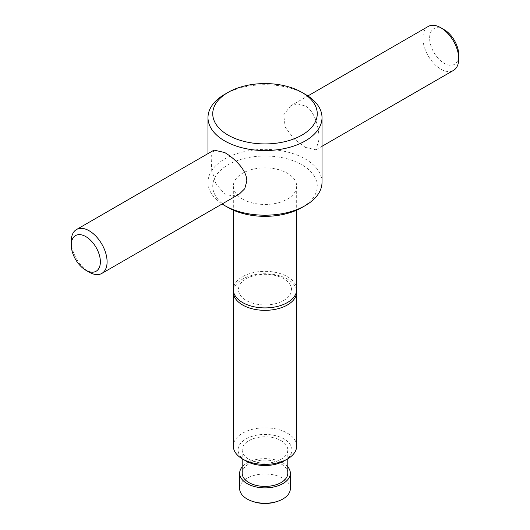 <?xml version="1.0" encoding="UTF-8"?>
<svg xmlns="http://www.w3.org/2000/svg" width="530" height="530" viewBox="0 0 530 530"><rect width="100%" height="100%" fill="white"/><g stroke="black" fill="none" stroke-linecap="round" stroke-linejoin="round"><path stroke-width="0.4" stroke-dasharray="2.65 1.99" d="M322.015 182.287A57.015 32.92 0 0 0 305.32 159.007A57.015 32.92 0 0 0 243.184 151.871A57.015 32.92 0 0 0 207.985 182.287A57.015 32.92 0 0 0 222.116 203.977M305.32 147.373L315.946 149.804L319.034 139.45C319.159 128.399 315.171 111.32 305.32 105.993L297.82 103.946L290.606 105.914L283.709 114.831L285.226 127.134L294.011 138.761L305.32 147.373M239.394 194L232.18 195.968L224.68 193.927L215.915 183.85L211.695 169.593L211.139 156.728L214.054 150.109M301.954 207.502A52.265 30.177 0 0 0 301.954 164.83A52.265 30.177 0 0 0 228.046 164.83A52.265 30.177 0 0 0 228.046 207.502M296.674 446.094A31.674 18.285 0 0 0 287.399 433.162A31.674 18.285 0 0 0 252.876 429.194A31.674 18.285 0 0 0 233.326 446.094M233.392 290.831A31.674 18.285 180 0 1 242.601 279.111A31.674 18.285 180 0 1 287.399 279.111A31.674 18.285 180 0 1 296.608 290.831M284.04 460.961A26.924 15.542 0 0 0 284.04 438.979A26.924 15.542 0 0 0 245.96 438.979A26.924 15.542 0 0 0 245.96 460.961M287.803 473.25A22.803 13.17 0 0 0 281.125 463.935A22.803 13.17 0 0 0 256.275 461.08A22.803 13.17 0 0 0 242.197 473.25M248.875 459.285A22.803 13.17 0 0 0 273.725 462.133A22.803 13.17 0 0 0 287.803 449.97A22.803 13.17 0 0 0 281.125 440.662A22.803 13.17 0 0 0 256.275 437.807A22.803 13.17 0 0 0 242.197 449.97A22.803 13.17 0 0 0 248.875 459.285M290.341 488.62A25.341 14.628 0 0 0 282.921 478.279A25.341 14.628 0 0 0 255.301 475.105A25.341 14.628 0 0 0 239.659 488.62M287.803 466.87A25.341 14.628 0 0 0 282.921 462.902A25.341 14.628 0 0 0 242.197 466.87M296.674 289.618A31.674 18.285 0 0 0 287.399 276.686A31.674 18.285 0 0 0 252.876 272.725A31.674 18.285 0 0 0 233.326 289.618M242.601 199.094A31.674 18.285 0 0 0 277.124 203.063A31.674 18.285 0 0 0 296.674 186.169A31.674 18.285 0 0 0 287.399 173.237A31.674 18.285 0 0 0 252.876 169.269A31.674 18.285 0 0 0 233.326 186.169A31.674 18.285 0 0 0 242.601 199.094M246.238 278.787A26.533 15.317 180 0 1 283.762 278.787A26.533 15.317 180 0 1 283.762 300.45A26.533 15.317 180 0 1 246.238 300.45A26.533 15.317 180 0 1 246.238 278.787M71.258 241.123A25.341 14.628 -120 0 0 89.172 272.162M444.186 29.693A20.59 11.885 -120 0 0 429.625 38.1A20.59 11.885 -120 0 0 444.186 63.315A20.59 11.885 -120 0 0 458.742 54.915M428.154 26.5A25.341 14.628 -120 0 0 424.272 46.806A25.341 14.628 -120 0 0 440.827 69.138A25.341 14.628 -120 0 0 453.494 70.391M305.32 94.353A57.015 32.92 0 0 0 224.68 94.353M287.803 449.97L287.803 458.781M296.674 186.169L296.674 210.165M290.606 105.914L307.884 95.937M315.946 149.804L322.015 146.3M233.326 186.169L233.326 210.165M242.197 449.97L242.197 458.781M207.985 153.614L207.985 182.287"/><path stroke-width="0.79" d="M305.32 205.56L301.954 207.502A52.265 30.177 0 0 1 228.046 207.502L224.68 205.56A57.015 32.92 0 0 0 305.32 205.56A57.015 32.92 0 0 0 322.015 182.287L322.015 117.627A57.015 32.92 0 0 0 305.32 94.353L301.954 92.412A52.265 30.177 0 0 0 228.046 92.412A52.265 30.177 0 0 0 228.046 135.084A52.265 30.177 0 0 0 301.954 135.084A52.265 30.177 0 0 0 301.954 92.412L305.32 94.353M228.046 92.412L224.68 94.353A57.015 32.92 0 0 0 207.985 117.627A57.015 32.92 0 0 0 224.68 140.907A57.015 32.92 0 0 0 286.816 148.042A57.015 32.92 0 0 0 322.015 117.627M76.505 229.523L214.054 150.109L224.68 152.541C234.227 158.053 247 170.057 246.801 181.154L244.767 188.7L239.394 194L101.846 273.414A25.341 14.628 -120 0 0 105.728 253.108A25.341 14.628 -120 0 0 89.172 230.782A25.341 14.628 -120 0 0 76.505 229.523A25.341 14.628 -120 0 0 71.258 241.123L71.258 245.006A20.59 11.885 -120 0 0 85.814 270.221L89.172 272.162A25.341 14.628 -120 0 0 101.846 273.414M287.399 459.02L284.04 460.961A26.924 15.542 0 0 1 245.96 460.961L242.601 459.026A31.674 18.285 0 0 0 287.399 459.02A31.674 18.285 0 0 0 296.674 446.094L296.674 292.043A31.674 18.285 180 0 1 287.399 304.975A31.674 18.285 180 0 1 242.601 304.975A31.674 18.285 180 0 1 233.326 292.043A31.674 18.285 180 0 1 233.392 290.831M296.608 290.831A31.674 18.285 180 0 1 296.674 292.043M242.197 458.781L242.197 473.25A22.803 13.17 0 0 0 248.875 482.558A22.803 13.17 0 0 0 273.725 485.414A22.803 13.17 0 0 0 287.803 473.25L287.803 458.781M242.197 466.87A25.341 14.628 0 0 0 239.659 473.25L239.659 488.62A25.341 14.628 0 0 0 247.079 498.968A25.341 14.628 0 0 0 249.484 500.188A25.341 14.628 0 0 0 280.516 500.188A25.341 14.628 0 0 0 290.341 488.62L290.341 473.25A25.341 14.628 0 0 0 287.803 466.87M239.659 473.25A25.341 14.628 0 0 0 247.079 483.592A25.341 14.628 0 0 0 274.699 486.765A25.341 14.628 0 0 0 290.341 473.25M233.326 210.165L233.326 289.618A31.674 18.285 0 0 0 242.601 302.55A31.674 18.285 0 0 0 287.399 302.55A31.674 18.285 0 0 0 296.674 289.618L296.674 210.165M89.172 272.162L85.814 270.221A20.59 11.885 -120 0 0 100.375 261.813A20.59 11.885 -120 0 0 85.814 236.599A20.59 11.885 -120 0 0 71.258 245.006M322.015 146.3L453.494 70.391A25.341 14.628 -120 0 0 458.742 58.79L458.742 54.915A20.59 11.885 -120 0 0 444.186 29.693L440.827 27.752A25.341 14.628 -120 0 0 428.154 26.5L307.884 95.937M458.742 58.79A25.341 14.628 -120 0 0 440.827 27.752L444.186 29.693M233.326 292.043L233.326 446.094A31.674 18.285 0 0 0 242.601 459.02A31.674 18.285 0 0 0 242.601 459.026L245.96 460.961M222.116 203.977A57.015 32.92 0 0 0 224.68 205.56L228.046 207.502M249.484 500.188A38.008 38.008 0 0 0 280.516 500.188M207.985 117.627L207.985 153.614"/></g></svg>
